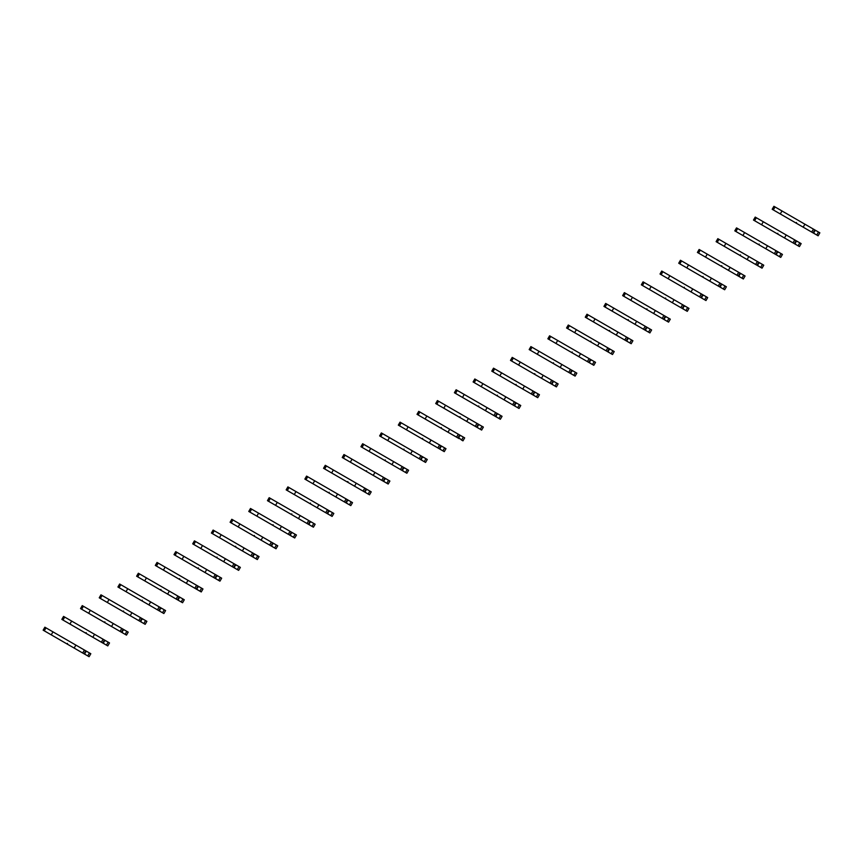 <?xml version="1.0" encoding="UTF-8"?>
<svg xmlns="http://www.w3.org/2000/svg" width="863" height="863" viewBox="0 0 863 863"><rect width="100%" height="100%" fill="white"/><g stroke="black" fill="none" stroke-linecap="round" stroke-linejoin="round"><path stroke-width="1.29" d="M796.517 222.481L796.312 223.204L791.608 220.486M816.776 235.016L818.491 232.039L819.85 232.827L818.135 235.804L814.381 233.636L813.863 232.503L814.855 230.777L816.096 230.658L775.039 206.947L773.895 206.3L772.18 209.278L776.43 211.726M818.491 232.039L816.096 230.658M781.997 210.971L780.281 213.948L813.075 232.881L814.791 229.903M814.381 233.636L796.29 223.193M782.525 215.243L772.18 209.278M811.716 232.093L813.431 229.116M803.173 227.163L804.899 224.186M777.822 233.28L777.606 233.992L772.924 231.284M777.606 233.992L795.686 244.423L795.168 243.29L796.161 241.575L797.401 241.446L796.096 240.691L755.211 217.088L753.485 220.065L757.736 222.514M798.081 245.804L799.796 242.837L801.155 243.614L799.44 246.591L795.686 244.423M799.796 242.837L797.401 241.446M763.302 221.759L761.587 224.736L793.021 242.891L794.381 243.668L796.096 240.691M763.831 226.041L753.485 220.065M793.021 242.891L794.737 239.914M784.489 237.961L786.204 234.984M759.127 244.067L758.911 244.779L754.23 242.072M758.911 244.779L776.991 255.221L776.473 254.078L777.466 252.363L778.706 252.244L737.649 228.533L736.517 227.886L734.791 230.853L739.041 233.312M779.386 256.602L781.101 253.625L782.461 254.412L780.745 257.39L776.991 255.221M781.101 253.625L778.706 252.244M744.607 232.557L742.892 235.534L775.686 254.466L777.401 251.489M745.136 236.829L734.791 230.853M774.327 253.679L776.042 250.702M765.794 248.749L767.509 245.772M740.443 254.855L740.217 255.567L735.535 252.87M740.217 255.567L758.297 266.009L757.79 264.876L758.782 263.161L760.023 263.032L717.822 238.673L716.107 241.651L720.346 244.1M760.691 267.39L762.407 264.412L763.766 265.2L762.051 268.177L758.297 266.009M762.407 264.412L760.023 263.032M725.912 243.344L724.197 246.322L755.632 264.477L756.991 265.254L758.706 262.276M726.441 247.616L716.107 241.651M755.632 264.477L757.347 261.5M747.099 259.547L748.814 256.57M721.748 265.653L721.533 266.376L716.84 263.657M741.997 278.188L743.723 275.211L745.082 275.998L743.356 278.976L739.602 276.807L739.095 275.664L740.087 273.949L741.328 273.83L738.663 272.287L699.127 249.461L697.412 252.438L701.651 254.887M743.723 275.211L741.328 273.83M707.229 254.143L705.503 257.12L738.297 276.052L740.023 273.075M739.602 276.807L721.522 266.365M707.757 258.415L697.412 252.438M736.937 275.265L738.663 272.287M728.404 270.335L730.12 267.357M703.054 276.44L702.838 277.163L698.145 274.456M723.302 288.976L725.028 285.998L726.387 286.786L724.661 289.763L720.918 287.595L720.4 286.462L721.392 284.747L722.633 284.617L688.534 264.93L680.432 260.259L678.717 263.237L682.957 265.685M725.028 285.998L722.633 284.617M688.534 264.93L686.808 267.908L709.71 281.133L719.602 286.84L721.328 283.862M720.918 287.595L702.827 277.152M689.062 269.202L678.717 263.237M718.243 286.052L719.969 283.086M709.71 281.133L711.425 278.156M684.359 287.239L684.132 287.951L679.451 285.243M684.132 287.951L702.223 298.393L701.705 297.25L702.698 295.534L703.938 295.416L692.741 288.943L661.738 271.047L660.022 274.024L664.262 276.473M704.618 299.774L706.333 296.796L707.692 297.584L705.977 300.551L702.223 298.393M706.333 296.796L703.938 295.416M669.839 275.728L668.124 278.706L700.918 297.638L702.633 294.661M670.368 280L660.022 274.024M699.559 296.85L701.274 293.873M691.015 291.921L692.741 288.943M665.664 298.026L665.459 298.749L660.756 296.041M685.923 310.561L687.638 307.584L688.998 308.371L687.282 311.349L683.528 309.181L683.011 308.048L684.003 306.333L685.244 306.203L682.579 304.661L643.054 281.845L641.328 284.822L645.578 287.271M687.638 307.584L685.244 306.203M651.144 286.516L649.429 289.493L672.32 302.719L682.223 308.425L683.938 305.448M683.528 309.181L665.449 298.738M651.673 290.788L641.328 284.822M680.864 307.638L682.579 304.661M672.32 302.719L674.046 299.741M646.97 308.825L646.754 309.537L642.072 306.829M646.754 309.537L664.834 319.979L664.316 318.835L665.308 317.12L666.549 317.001L655.351 310.529L624.359 292.633L622.633 295.61L626.883 298.059M667.228 321.36L668.944 318.382L670.303 319.159L668.588 322.136L664.834 319.979M668.944 318.382L666.549 317.001M632.45 297.314L630.734 300.281L663.528 319.224L665.244 316.246M632.978 301.586L622.633 295.61M662.169 318.436L663.884 315.459M653.636 313.506L655.351 310.529M628.275 319.612L628.059 320.324L623.377 317.627M628.059 320.324L646.139 330.766L645.632 329.634L646.614 327.908L647.854 327.789L605.664 303.431L603.949 306.408L608.188 308.857M648.534 332.147L650.249 329.17L651.608 329.957L649.893 332.935L646.139 330.766M650.249 329.17L647.854 327.789M613.755 308.102L612.04 311.079L644.834 330.011L646.549 327.034M614.283 312.374L603.949 306.408M643.474 329.224L645.19 326.246M634.941 324.294L636.657 321.327M609.591 330.41L609.364 331.122L604.683 328.415M609.364 331.122L627.444 341.554L626.937 340.421L627.93 338.706L629.17 338.587L586.969 314.218L585.254 317.196L589.494 319.644M629.839 342.945L631.554 339.968L632.913 340.745L631.198 343.722L627.444 341.554M631.554 339.968L629.17 338.587M595.06 318.889L593.345 321.867L626.139 340.799L627.854 337.832M595.589 323.172L585.254 317.196M624.78 340.022L626.495 337.045M616.247 335.092L617.962 332.115M590.896 341.198L590.67 341.91L585.988 339.202M590.67 341.91L608.749 352.352L608.242 351.219L609.235 349.493L610.475 349.375L569.407 325.664L568.275 325.017L566.56 327.983L570.799 330.443M611.144 353.733L612.87 350.756L614.229 351.543L612.503 354.52L608.749 352.352M612.87 350.756L610.475 349.375M576.376 329.688L574.65 332.665L607.444 351.597L609.17 348.62M576.905 333.959L566.56 327.983M606.085 350.81L607.811 347.832M597.552 345.88L599.267 342.902M572.201 351.996L571.986 352.708L567.293 350M592.46 364.52L594.176 361.554L595.535 362.331L593.82 365.308L590.065 363.14L589.548 362.007L590.54 360.292L591.781 360.162L557.681 340.475L549.58 335.804L547.865 338.781L552.104 341.23M594.176 361.554L591.781 360.162M557.681 340.475L555.955 343.452L587.39 361.608L588.749 362.384L590.475 359.407M590.065 363.14L571.975 352.697M558.21 344.758L547.865 338.781M587.39 361.608L589.116 358.63M578.857 356.678L580.583 353.701M553.507 362.784L553.28 363.496L548.598 360.788M553.28 363.496L571.371 373.938L570.853 372.794L571.845 371.079L573.086 370.961L561.889 364.488L530.885 346.592L529.17 349.569L533.41 352.018M573.766 375.319L575.481 372.341L576.84 373.129L575.125 376.106L571.371 373.938M575.481 372.341L573.086 370.961M538.987 351.273L537.271 354.251L570.065 373.183L571.781 370.205M539.515 355.545L529.17 349.569M568.706 372.395L570.421 369.418M560.163 367.465L561.889 364.488M534.812 373.571L534.607 374.294L529.914 371.586M555.071 386.106L556.786 383.129L558.145 383.916L556.43 386.894L552.676 384.725L552.158 383.593L553.151 381.878L554.391 381.748L512.201 357.39L510.475 360.367L514.726 362.816M556.786 383.129L554.391 381.748M520.292 362.061L518.577 365.038L541.479 378.264L551.371 383.97L553.086 380.993M552.676 384.725L534.596 374.283M520.821 366.333L510.475 360.367M550.011 383.183L551.727 380.216M541.479 378.264L543.194 375.286M516.117 384.369L515.912 385.092L511.22 382.374M536.376 396.904L538.091 393.927L539.451 394.715L537.735 397.692L533.981 395.524L533.463 394.38L534.456 392.665L535.696 392.546L524.499 386.074L493.507 368.177L491.781 371.155L496.031 373.603M538.091 393.927L535.696 392.546M501.597 372.859L499.882 375.837L532.676 394.769L534.391 391.791M533.981 395.524L515.901 385.081M502.126 377.131L491.781 371.155M531.317 393.981L533.032 391.004M522.784 389.051L524.499 386.074M497.422 395.157L497.217 395.88L492.525 393.172M517.681 407.692L519.397 404.715L520.756 405.502L519.041 408.479L515.287 406.311L514.779 405.179L515.761 403.463L517.013 403.334L474.812 378.976L473.097 381.953L477.336 384.402M519.397 404.715L517.013 403.334M482.902 383.647L481.187 386.624L504.089 399.849L513.981 405.556L515.696 402.579M515.287 406.311L497.207 395.869M483.431 387.919L473.097 381.953M512.622 404.769L514.337 401.802M504.089 399.849L505.804 396.872M478.738 405.955L478.512 406.667L473.83 403.96M478.512 406.667L496.592 417.109L496.085 415.966L497.077 414.251L498.318 414.132L456.117 389.763L454.402 392.741L458.641 395.189M498.987 418.49L500.713 415.513L502.072 416.3L500.346 419.267L496.592 417.109M500.713 415.513L498.318 414.132M464.218 394.445L462.492 397.422L495.286 416.354L497.002 413.377M464.747 398.717L454.402 392.741M493.927 415.567L495.642 412.59M485.394 410.637L487.11 407.66M460.044 416.743L459.817 417.455L455.135 414.758M459.817 417.455L477.908 427.897L477.39 426.764L478.382 425.049L479.623 424.92L445.524 405.232L437.422 400.561L435.707 403.539L439.947 405.988M480.292 429.278L482.018 426.3L483.377 427.088L481.651 430.065L477.908 427.897M482.018 426.3L479.623 424.92M445.524 405.232L443.798 408.21L466.7 421.435L476.592 427.142L478.318 424.165M446.052 409.504L435.707 403.539M475.233 426.354L476.959 423.377M466.7 421.435L468.415 418.458M441.349 427.541L441.122 428.253L436.441 425.545M461.608 440.076L463.323 437.099L464.682 437.875L462.967 440.853L461.608 440.076L458.695 437.552L459.688 435.837L460.928 435.718L418.728 411.349L417.012 414.326L421.252 416.775M463.323 437.099L460.928 435.718M426.829 416.031L425.114 418.997L457.897 437.94L459.623 434.963M459.213 438.684L441.122 428.253M427.358 420.303L417.012 414.326M456.538 437.153L458.264 434.175M448.005 432.223L449.731 429.245M422.654 438.328L422.428 439.04L417.746 436.344M422.428 439.04L440.518 449.483L440.001 448.35L440.993 446.624L442.234 446.505L439.569 444.963L400.033 422.147L398.318 425.125L402.568 427.573M442.913 450.864L444.628 447.886L445.988 448.674L444.272 451.651L440.518 449.483M444.628 447.886L442.234 446.505M408.134 426.818L406.419 429.796L439.213 448.728L440.928 445.75M408.663 431.09L398.318 425.125M437.854 447.94L439.569 444.963M429.31 443.01L431.036 440.044M403.96 449.127L403.744 449.839L399.062 447.131M424.218 461.651L425.934 458.685L427.293 459.461L425.578 462.439L421.824 460.27L421.306 459.138L422.298 457.422L423.539 457.304L381.349 432.935L379.623 435.912L383.873 438.361M425.934 458.685L423.539 457.304M389.44 437.606L387.724 440.583L420.518 459.515L422.234 456.549M421.824 460.27L403.744 449.839M389.968 441.888L379.623 435.912M419.159 458.738L420.874 455.761M410.626 453.809L412.341 450.831M385.265 459.914L385.049 460.626L380.367 457.919M385.049 460.626L403.129 471.069L402.611 469.936L403.604 468.21L404.844 468.091L363.787 444.38L362.654 443.733L360.928 446.7L365.178 449.159M405.524 472.449L407.239 469.472L408.598 470.259L406.883 473.237L403.129 471.069M407.239 469.472L404.844 468.091M370.745 448.404L369.03 451.381L401.824 470.313L403.539 467.336M371.273 452.676L360.928 446.7M400.464 469.526L402.18 466.549M391.931 464.596L393.647 461.619M366.581 470.713L366.354 471.414L361.673 468.717M366.354 471.414L384.434 481.856L383.927 480.723L384.92 479.008L386.16 478.879L343.959 454.521L342.244 457.498L346.484 459.947M386.829 483.237L388.544 480.27L389.903 481.047L388.188 484.024L384.434 481.856M388.544 480.27L386.16 478.879M352.05 459.192L350.335 462.169L381.77 480.324L383.129 481.101L384.844 478.124M352.579 463.463L342.244 457.498M381.77 480.324L383.485 477.347M373.237 475.394L374.952 472.417M347.886 481.5L347.66 482.212L342.978 479.504M347.66 482.212L365.739 492.654L365.232 491.511L366.225 489.796L367.465 489.677L364.801 488.134L325.265 465.308L323.549 468.285L327.789 470.734M368.134 494.035L369.86 491.058L371.219 491.845L369.493 494.823L365.739 492.654M369.86 491.058L367.465 489.677M333.366 469.99L331.64 472.967L364.434 491.899L366.16 488.922M333.895 474.262L323.549 468.285M363.075 491.112L364.801 488.134M354.542 486.182L356.257 483.204M329.191 492.288L328.965 493L324.283 490.303M328.965 493L347.055 503.442L346.538 502.309L347.53 500.594L348.771 500.464L314.671 480.777L306.57 476.106L304.855 479.084L309.094 481.532M349.439 504.823L351.165 501.845L352.525 502.633L350.799 505.61L347.055 503.442M351.165 501.845L348.771 500.464M314.671 480.777L312.945 483.755L335.847 496.98L345.739 502.687L347.465 499.709M315.2 485.049L304.855 479.084M344.38 501.899L346.106 498.933M335.847 496.98L337.562 494.003M310.497 503.086L310.27 503.798L305.588 501.09M330.756 515.621L332.471 512.644L333.83 513.431L332.115 516.408L328.361 514.24L327.843 513.097L328.835 511.381L330.076 511.263L318.879 504.79L287.875 486.894L286.16 489.871L290.399 492.32M332.471 512.644L330.076 511.263M295.977 491.576L294.261 494.553L327.055 513.485L328.771 510.508M328.361 514.24L310.27 503.798M296.505 495.847L286.16 489.871M325.696 512.698L327.411 509.72M317.153 507.768L318.879 504.79M291.802 513.873L291.597 514.596L286.894 511.888M312.061 526.408L313.776 523.431L315.135 524.219L313.42 527.196L309.666 525.028L309.148 523.895L310.141 522.18L311.381 522.05L308.717 520.508L269.18 497.692L267.465 500.669L271.716 503.118M313.776 523.431L311.381 522.05M277.282 502.363L275.567 505.34L298.458 518.566L308.361 524.273L310.076 521.295M309.666 525.028L291.575 514.585M277.81 506.635L267.465 500.669M307.001 523.485L308.717 520.508M298.458 518.566L300.184 515.589M273.107 524.672L272.891 525.384L268.21 522.676M293.366 537.207L295.081 534.229L296.441 535.017L294.725 537.983L290.971 535.826L290.453 534.682L291.446 532.967L292.686 532.849L281.489 526.376L250.497 508.48L248.771 511.457L253.021 513.906M295.081 534.229L292.686 532.849M258.587 513.161L256.872 516.128L289.666 535.071L291.381 532.093M290.971 535.826L272.891 525.384M259.116 517.433L248.771 511.457M288.307 534.283L290.022 531.306M279.774 529.353L281.489 526.376M254.412 535.459L254.197 536.171L249.515 533.474M254.197 536.171L272.277 546.613L271.769 545.481L272.751 543.766L273.992 543.636L231.802 519.278L230.087 522.255L234.326 524.704M274.671 547.994L276.387 545.017L277.746 545.804L276.031 548.782L272.277 546.613M276.387 545.017L273.992 543.636M239.892 523.949L238.177 526.926L270.971 545.858L272.686 542.881M240.421 528.221L230.087 522.255M269.612 545.071L271.327 542.093M261.079 540.141L262.794 537.174M235.728 546.257L235.502 546.969L230.82 544.262M235.502 546.969L253.582 557.401L253.075 556.268L254.067 554.553L255.308 554.434L213.107 530.065L211.392 533.043L215.631 535.491M255.977 558.793L257.692 555.815L259.051 556.592L257.336 559.569L253.582 557.401M257.692 555.815L255.308 554.434M221.198 534.736L219.482 537.714L252.276 556.646L253.992 553.679M221.726 539.019L211.392 533.043M250.917 555.869L252.632 552.892M242.384 550.939L244.1 547.962M217.034 557.045L216.807 557.757L212.125 555.049M216.807 557.757L234.887 568.199L234.38 567.067L235.372 565.341L236.613 565.222L195.545 541.511L194.412 540.864L192.697 543.841L196.937 546.29M237.282 569.58L239.008 566.603L240.367 567.39L238.641 570.367L234.887 568.199M239.008 566.603L236.613 565.222M202.514 545.535L200.788 548.512L233.582 567.444L235.308 564.467M203.042 549.807L192.697 543.841M232.223 566.657L233.949 563.679M223.69 561.727L225.405 558.749M198.339 567.843L198.112 568.555L193.431 565.848M198.112 568.555L216.203 578.987L215.685 577.854L216.678 576.139L217.918 576.009L216.613 575.254L175.718 551.651L174.002 554.629L178.242 557.077M218.587 580.368L220.313 577.401L221.672 578.178L219.946 581.155L216.203 578.987M220.313 577.401L217.918 576.009M183.819 556.322L182.093 559.3L213.528 577.455L214.887 578.232L216.613 575.254M184.348 560.605L174.002 554.629M213.528 577.455L215.254 574.478M204.995 572.525L206.721 569.548M179.644 578.631L179.439 579.353L174.736 576.635M199.903 591.166L201.618 588.188L202.978 588.976L201.262 591.953L197.508 589.785L196.991 588.642L197.983 586.926L199.224 586.808L158.166 563.097L157.023 562.449L155.308 565.416L159.547 567.876M201.618 588.188L199.224 586.808M165.124 567.12L163.409 570.098L196.203 589.03L197.918 586.053M197.508 589.785L179.418 579.343M165.653 571.392L155.308 565.416M194.844 588.242L196.559 585.265M186.3 583.312L188.026 580.335M160.95 589.429L160.734 590.13L156.052 587.433M160.734 590.13L178.814 600.572L178.296 599.44L179.288 597.725L180.529 597.595L138.339 573.237L136.613 576.214L140.863 578.663M181.208 601.953L182.924 598.976L184.283 599.763L182.568 602.741L178.814 600.572M182.924 598.976L180.529 597.595M146.43 577.908L144.714 580.885L176.149 599.041L177.508 599.817L179.224 596.84M146.958 582.18L136.613 576.214M176.149 599.041L177.864 596.063M167.616 594.111L169.331 591.133M142.255 600.216L142.05 600.939L137.357 598.221M162.514 612.752L164.229 609.774L165.588 610.562L163.873 613.539L160.119 611.371L159.601 610.227L160.594 608.512L161.834 608.393L150.637 601.921L119.644 584.024L117.918 587.002L122.168 589.451M164.229 609.774L161.834 608.393M127.735 588.706L126.02 591.684L158.814 610.616L160.529 607.638M160.119 611.371L142.039 600.928M128.263 592.978L117.918 587.002M157.454 609.828L159.17 606.851M148.921 604.898L150.637 601.921M123.56 611.004L123.344 611.716L118.663 609.019M123.344 611.716L141.424 622.158L140.917 621.026L141.899 619.31L143.15 619.181L100.949 594.823L99.234 597.8L103.474 600.249M143.819 623.539L145.534 620.562L146.893 621.349L145.178 624.327L141.424 622.158M145.534 620.562L143.15 619.181M109.04 599.494L107.325 602.471L130.227 615.697L140.119 621.403L141.834 618.426M109.569 603.766L99.234 597.8M138.76 620.616L140.475 617.649M130.227 615.697L131.942 612.719M104.876 621.802L104.65 622.514L99.968 619.807M104.65 622.514L122.729 632.957L122.222 631.813L123.215 630.098L124.455 629.979L82.255 605.61L80.539 608.588L84.779 611.036M125.124 634.337L126.85 631.36L128.209 632.148L126.483 635.114L122.729 632.957M126.85 631.36L124.455 629.979M90.356 610.292L88.63 613.269L121.424 632.201L123.139 629.224M90.885 614.564L80.539 608.588M120.065 631.414L121.78 628.437M111.532 626.484L113.247 623.507M86.181 632.59L85.966 633.313L81.273 630.605M106.429 645.125L108.155 642.148L109.515 642.935L107.789 645.912L104.045 643.744L103.528 642.611L104.52 640.896L105.761 640.767L103.096 639.224L63.56 616.409L61.845 619.386L66.084 621.835M108.155 642.148L105.761 640.767M71.661 621.08L69.935 624.057L92.837 637.282L102.729 642.989L104.455 640.012M104.045 643.744L85.955 633.302M72.19 625.351L61.845 619.386M101.37 642.201L103.096 639.224M92.837 637.282L94.552 634.305M67.487 643.388L67.26 644.1L62.578 641.392M67.26 644.1L85.351 654.542L84.833 653.399L85.825 651.684L87.066 651.565L75.868 645.093L44.865 627.196L43.15 630.173L47.389 632.622M87.746 655.923L89.461 652.946L90.82 653.723L89.105 656.7L85.351 654.542M89.461 652.946L87.066 651.565M52.967 631.878L51.251 634.844L84.035 653.787L85.761 650.81M53.495 636.15L43.15 630.173M82.675 653L84.401 650.022M74.142 648.07L75.868 645.093M773.324 209.925L775.039 206.947M754.629 220.723L756.344 217.746M735.934 231.511L737.649 228.533M717.239 242.309L718.955 239.331M698.545 253.096L700.26 250.119M679.85 263.895L681.576 260.917M661.155 274.682L662.881 271.705M642.471 285.48L644.186 282.503M623.776 296.268L625.492 293.291M605.082 307.055L606.797 304.089M586.387 317.854L588.102 314.876M567.692 328.641L569.407 325.664M548.997 339.439L550.723 336.462M530.314 350.227L532.029 347.25M511.619 361.025L513.334 358.048M492.924 371.813L494.639 368.835M474.229 382.611L475.945 379.634M455.535 393.399L457.25 390.421M436.84 404.197L438.566 401.219M418.145 414.984L419.871 412.007M399.461 425.772L401.176 422.805M380.766 436.57L382.482 433.593M362.072 447.358L363.787 444.38M343.377 458.156L345.092 455.179M324.682 468.943L326.397 465.966M305.987 479.742L307.713 476.764M287.293 490.529L289.019 487.552M268.609 501.327L270.324 498.35M249.914 512.115L251.629 509.138M231.219 522.902L232.934 519.936M212.525 533.701L214.24 530.723M193.83 544.488L195.545 541.511M175.135 555.287L176.861 552.309M156.44 566.074L158.166 563.097M137.756 576.872L139.472 573.895M119.062 587.66L120.777 584.683M100.367 598.458L102.082 595.481M81.672 609.246L83.387 606.268M62.977 620.044L64.703 617.067M44.283 630.831L46.009 627.854"/></g></svg>
